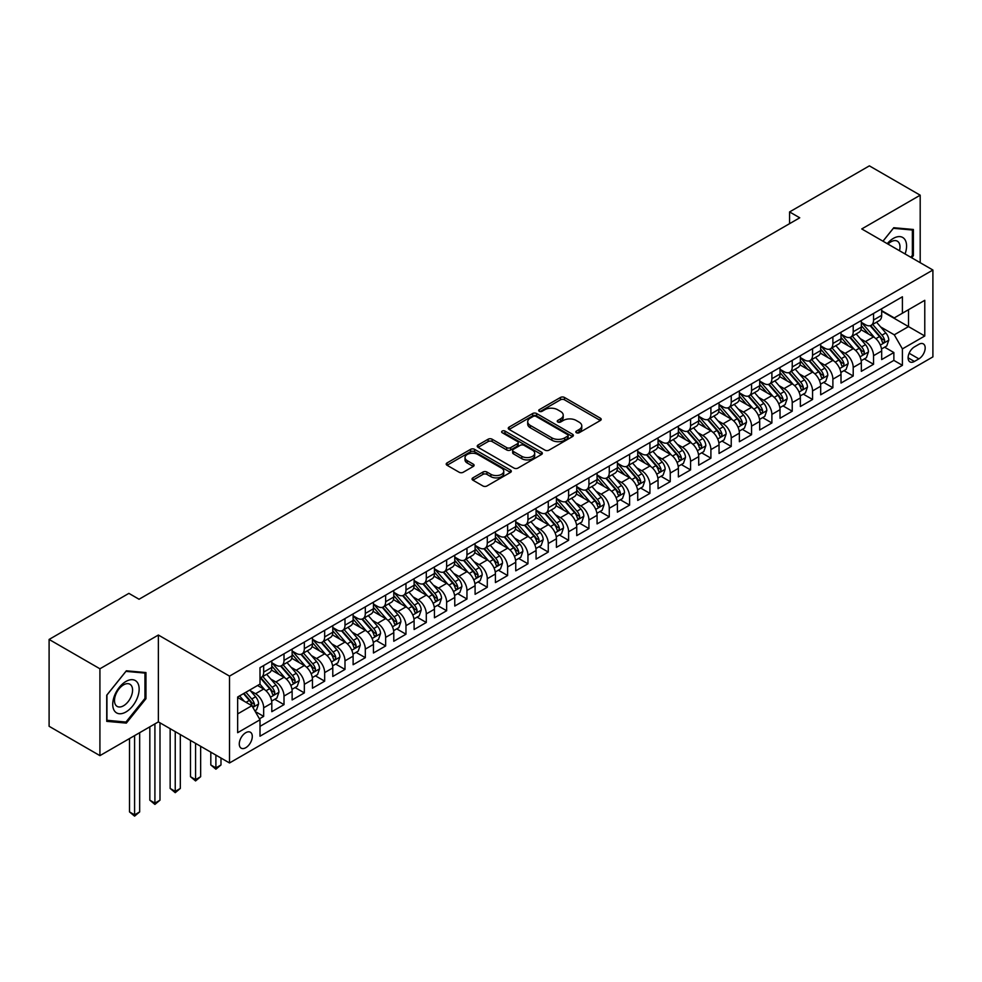 <?xml version="1.0" encoding="UTF-8"?>
<svg xmlns="http://www.w3.org/2000/svg" width="982" height="982" viewBox="0 0 982 982"><rect width="100%" height="100%" fill="white"/><g stroke="black" fill="none" stroke-linecap="round" stroke-linejoin="round"><path stroke-width="1.47" d="M576.385 432.731A1.976 1.142 0 0 0 579.184 432.731L600.383 420.492A2.823 1.633 0 0 0 601.205 419.339A2.823 1.633 0 0 0 600.383 418.185L564.466 397.452A2.823 1.633 0 0 0 560.477 397.452L539.278 409.69A1.976 1.142 0 0 0 538.688 410.501A1.976 1.142 0 0 0 539.278 411.298A1.976 1.142 0 0 0 542.064 411.298L544.814 409.715A9.034 5.217 0 0 1 557.58 409.715L560.575 411.446A9.034 5.217 0 0 1 563.214 415.128A9.034 5.217 0 0 1 560.575 418.823L557.825 420.406A1.976 1.142 0 0 0 557.248 421.204A1.976 1.142 0 0 0 557.825 422.014A1.976 1.142 0 0 0 560.624 422.014L563.373 420.431A9.034 5.217 0 0 1 576.139 420.431L579.135 422.162A9.034 5.217 0 0 1 581.774 425.844A9.034 5.217 0 0 1 579.135 429.527L576.385 431.123A1.976 1.142 0 0 0 575.808 431.92A1.976 1.142 0 0 0 576.385 432.731L576.385 431.123M245.782 747.707A9.194 5.315 120 0 0 251.797 739.606A9.194 5.315 120 0 0 250.385 732.228A9.194 5.315 120 0 0 245.782 732.695A9.194 5.315 120 0 0 239.768 740.796A9.194 5.315 120 0 0 241.179 748.174A9.194 5.315 120 0 0 245.782 747.707M472.87 477.866A2.823 1.633 0 0 0 472.047 479.007A2.823 1.633 0 0 0 472.87 480.161L482.948 485.98A2.823 1.633 0 0 0 486.937 485.98L510.493 472.391A2.823 1.633 0 0 0 511.315 471.237A2.823 1.633 0 0 0 510.493 470.083L474.576 449.351A2.823 1.633 0 0 0 470.587 449.351L447.031 462.939A2.823 1.633 0 0 0 446.209 464.093A2.823 1.633 0 0 0 447.031 465.247L459.208 472.268A2.823 1.633 0 0 0 463.197 472.268L473.275 466.45A2.823 1.633 0 0 0 474.097 465.308A2.823 1.633 0 0 0 473.275 464.155L467.236 460.668A7.549 4.358 0 0 1 465.026 457.587A7.549 4.358 0 0 1 469.691 453.561A7.549 4.358 0 0 1 477.915 454.506L501.557 468.156A7.549 4.358 0 0 1 503.766 471.237A7.549 4.358 0 0 1 499.114 475.263A7.549 4.358 0 0 1 490.89 474.318L486.937 472.047A2.823 1.633 0 0 0 482.948 472.047L472.87 477.866L472.87 480.161M158.372 635.035L99.919 668.779L49.1 639.442L49.1 726.287L99.919 755.637L158.372 721.893L229.518 762.965L229.518 676.119L158.372 635.035L158.372 721.893M920.195 262.685L920.195 195.197L861.754 228.941L932.9 270.025L229.518 676.119M920.195 195.197L869.377 165.86L789.577 211.928L789.577 223.663M49.1 639.442L128.888 593.374L139.051 599.241L799.741 217.795L789.577 211.928M545.01 450.149A2.823 1.633 0 0 0 548.999 450.149L572.543 436.56A2.823 1.633 0 0 0 573.378 435.407A2.823 1.633 0 0 0 572.543 434.253L536.626 413.52A2.823 1.633 0 0 0 532.637 413.52L509.093 427.109A2.823 1.633 0 0 0 508.271 428.262A2.823 1.633 0 0 0 509.093 429.416L545.01 450.149M502.993 433.16A1.976 1.142 0 0 1 505.006 433.43L505.006 431.086L541.524 452.174A2.823 1.633 0 0 1 542.346 453.328A2.823 1.633 0 0 1 541.524 454.47L517.968 468.07A2.823 1.633 0 0 1 513.979 468.07L478.062 447.338L478.062 445.03A2.823 1.633 0 0 0 477.24 446.184A2.823 1.633 0 0 0 478.062 447.338M478.062 445.03L488.14 439.212A2.823 1.633 0 0 1 492.129 439.212L506.7 447.62A2.823 1.633 0 0 0 510.689 447.62L517.379 443.766A2.823 1.633 0 0 0 518.201 442.612A2.823 1.633 0 0 0 517.379 441.458L502.207 432.706A1.976 1.142 0 0 1 501.63 431.896A1.976 1.142 0 0 1 502.845 430.84A1.976 1.142 0 0 1 505.006 431.086M259.457 718.812L263.667 716.381L255.234 711.508M250.435 690.776L255.541 693.722A11.502 6.641 60 0 1 263.667 707.801L271.805 703.112L271.805 711.68L284.007 704.634L274.751 699.294M270.762 679.041L275.868 681.987A11.502 6.641 60 0 1 284.007 696.066L292.133 691.377L292.133 699.945L304.334 692.899L295.079 687.56M291.089 667.306L296.196 670.252A11.502 6.641 60 0 1 304.334 684.331L312.46 679.642L312.46 688.21L324.661 681.164L315.406 675.825M311.429 655.571L316.523 658.517A11.502 6.641 60 0 1 324.661 672.596L332.788 667.907L332.788 676.475L344.989 669.429L335.734 664.09M331.756 643.824L336.851 646.77A11.502 6.641 60 0 1 344.989 660.861L353.115 656.16L353.115 664.728L365.316 657.694L356.061 652.355M352.084 632.089L357.19 635.035A11.502 6.641 60 0 1 365.316 649.127L373.442 644.425L373.442 652.993L385.644 645.96L376.401 640.62M372.411 620.354L377.518 623.3A11.502 6.641 60 0 1 385.644 637.392L393.782 632.69L393.782 641.258L405.971 634.212L396.728 628.873M392.739 608.619L397.845 611.565A11.502 6.641 60 0 1 405.971 625.644L414.109 620.955L414.109 629.523L426.298 622.478L417.055 617.138M413.066 596.884L418.172 599.83A11.502 6.641 60 0 1 426.298 613.91L434.437 609.221L434.437 617.788L446.638 610.743L437.383 605.403M433.393 585.149L438.5 588.095A11.502 6.641 60 0 1 446.638 602.175L454.764 597.486L454.764 606.054L466.966 599.008L457.71 593.668M453.721 573.402L458.827 576.36A11.502 6.641 60 0 1 466.966 590.44L475.092 585.738L475.092 594.306L487.293 587.273L478.038 581.933M474.048 561.667L479.155 564.613A11.502 6.641 60 0 1 487.293 578.705L495.419 574.004L495.419 582.572L507.62 575.538L498.365 570.198M494.388 549.932L499.482 552.878A11.502 6.641 60 0 1 507.62 566.97L515.746 562.269L515.746 570.837L527.948 563.791L518.692 558.451M514.715 538.197L519.822 541.143A11.502 6.641 60 0 1 527.948 555.223L536.074 550.534L536.074 559.102L548.275 552.056L539.032 546.716M535.043 526.462L540.149 529.408A11.502 6.641 60 0 1 548.275 543.488L556.413 538.799L556.413 547.367L568.603 540.321L559.359 534.981M555.37 514.728L560.477 517.674A11.502 6.641 60 0 1 568.603 531.753L576.741 527.064L576.741 535.632L588.93 528.586L579.687 523.246M575.697 502.993L580.804 505.939A11.502 6.641 60 0 1 588.93 520.018L597.068 515.329L597.068 523.897L609.27 516.851L600.014 511.512M596.025 491.245L601.131 494.192A11.502 6.641 60 0 1 609.27 508.283L617.396 503.582L617.396 512.15L629.597 505.116L620.342 499.777M616.352 479.511L621.459 482.457A11.502 6.641 60 0 1 629.597 496.548L637.723 491.847L637.723 500.415L649.924 493.381L640.669 488.042M636.68 467.776L641.786 470.722A11.502 6.641 60 0 1 649.924 484.813L658.05 480.112L658.05 488.68L670.252 481.634L660.996 476.295M657.019 456.041L662.114 458.987A11.502 6.641 60 0 1 670.252 473.066L678.378 468.377L678.378 476.945L690.579 469.899L681.324 464.56M677.347 444.306L682.453 447.252A11.502 6.641 60 0 1 690.579 461.331L698.705 456.642L698.705 465.21L710.907 458.164L701.664 452.825M697.674 432.571L702.781 435.517A11.502 6.641 60 0 1 710.907 449.596L719.045 444.907L719.045 453.475L731.234 446.429L721.991 441.09M718.002 420.824L723.108 423.782A11.502 6.641 60 0 1 731.234 437.862L739.372 433.16L739.372 441.728L751.561 434.695L742.318 429.355M738.329 409.089L743.435 412.035A11.502 6.641 60 0 1 751.561 426.127L759.7 421.425L759.7 429.993L771.889 422.96L762.646 417.62M758.656 397.354L763.763 400.3A11.502 6.641 60 0 1 771.889 414.392L780.027 409.69L780.027 418.258L792.228 411.213L782.973 405.873M778.984 385.619L784.09 388.565A11.502 6.641 60 0 1 792.228 402.645L800.355 397.955L800.355 406.523L812.556 399.478L803.301 394.138M799.311 373.884L804.418 376.83A11.502 6.641 60 0 1 812.556 390.91L820.682 386.221L820.682 394.789L832.883 387.743L823.628 382.403M819.651 362.149L824.745 365.095A11.502 6.641 60 0 1 832.883 379.175L841.009 374.486L841.009 383.054L853.211 376.008L843.955 370.668M839.978 350.414L845.085 353.36A11.502 6.641 60 0 1 853.211 367.44L861.337 362.751L861.337 371.319L873.538 364.273L873.538 355.705A11.502 6.641 -120 0 0 865.412 341.613L860.306 338.667M864.295 358.933L873.538 364.273M271.805 703.112A11.502 6.641 -120 0 0 263.667 689.033L257.579 685.51M292.133 691.377A11.502 6.641 -120 0 0 284.007 677.285L271.425 670.031M312.46 679.642A11.502 6.641 -120 0 0 304.334 665.551L291.752 658.296M332.788 667.907A11.502 6.641 -120 0 0 324.661 653.816L312.092 646.561M353.115 656.16A11.502 6.641 -120 0 0 344.989 642.081L332.419 634.826M373.442 644.425A11.502 6.641 -120 0 0 365.316 630.346L352.747 623.091M393.782 632.69A11.502 6.641 -120 0 0 385.644 618.611L373.074 611.344M414.109 620.955A11.502 6.641 -120 0 0 405.971 606.876L393.401 599.609M434.437 609.221A11.502 6.641 -120 0 0 426.298 595.129L413.729 587.874M454.764 597.486A11.502 6.641 -120 0 0 446.638 583.394L434.056 576.139M475.092 585.738A11.502 6.641 -120 0 0 466.966 571.659L454.384 564.404M495.419 574.004A11.502 6.641 -120 0 0 487.293 559.924L474.723 552.67M515.746 562.269A11.502 6.641 -120 0 0 507.62 548.189L495.051 540.922M536.074 550.534A11.502 6.641 -120 0 0 527.948 536.454L515.378 529.188M556.413 538.799A11.502 6.641 -120 0 0 548.275 524.707L535.706 517.453M576.741 527.064A11.502 6.641 -120 0 0 568.603 512.972L556.033 505.718M597.068 515.329A11.502 6.641 -120 0 0 588.93 501.237L576.36 493.983M617.396 503.582A11.502 6.641 -120 0 0 609.27 489.502L596.688 482.248M637.723 491.847A11.502 6.641 -120 0 0 629.597 477.768L617.015 470.513M658.05 480.112A11.502 6.641 -120 0 0 649.924 466.033L637.355 458.766M678.378 468.377A11.502 6.641 -120 0 0 670.252 454.298L657.682 447.031M698.705 456.642A11.502 6.641 -120 0 0 690.579 442.551L678.01 435.296M719.045 444.907A11.502 6.641 -120 0 0 710.907 430.816L698.337 423.561M739.372 433.16A11.502 6.641 -120 0 0 731.234 419.081L718.664 411.826M759.7 421.425A11.502 6.641 -120 0 0 751.561 407.346L738.992 400.091M780.027 409.69A11.502 6.641 -120 0 0 771.889 395.611L759.319 388.344M800.355 397.955A11.502 6.641 -120 0 0 792.228 383.876L779.647 376.609M820.682 386.221A11.502 6.641 -120 0 0 812.556 372.129L799.986 364.874M841.009 374.486A11.502 6.641 -120 0 0 832.883 360.394L820.314 353.139M861.337 362.751A11.502 6.641 -120 0 0 853.211 348.659L840.641 341.405M918.87 344.314L914.402 346.904A8.912 5.143 120 0 0 908.583 354.76A8.912 5.143 120 0 0 909.946 361.892A8.912 5.143 120 0 0 914.402 361.45L918.87 358.872A8.912 5.143 120 0 0 924.7 351.016A8.912 5.143 120 0 0 923.326 343.872A8.912 5.143 120 0 0 918.87 344.314M229.518 762.965L932.9 356.883L932.9 270.025M237.656 713.914L251.883 705.69L260.009 719.781L260.009 736.205L902.409 365.329L902.409 348.892L894.271 334.813L880.633 326.932M260.009 719.781L237.656 732.695L237.656 697.011L260.009 684.098L260.009 667.662L902.409 296.785L902.409 313.221L924.774 300.308L924.774 335.991L902.409 348.892M271.805 662.74L275.868 665.084A11.502 6.641 60 0 0 281.613 665.649L289.751 660.96A11.502 6.641 -120 0 0 292.133 655.694L292.133 649.127M292.133 651.005L296.196 653.349A11.502 6.641 60 0 0 301.953 653.914L310.079 649.225A11.502 6.641 -120 0 0 312.46 643.959L312.46 637.392M312.46 639.27L316.523 641.614A11.502 6.641 60 0 0 322.28 642.179L330.406 637.49A11.502 6.641 -120 0 0 332.788 632.224L332.788 625.644M332.788 627.523L336.851 629.879A11.502 6.641 60 0 0 342.608 630.444L350.734 625.755A11.502 6.641 -120 0 0 353.115 620.489L353.115 613.91M353.115 615.788L357.19 618.132A11.502 6.641 60 0 0 362.935 618.709L371.061 614.008A11.502 6.641 -120 0 0 373.442 608.754L373.442 602.175M373.442 604.053L377.518 606.397A11.502 6.641 60 0 0 383.262 606.974L391.401 602.273A11.502 6.641 -120 0 0 393.782 597.007L393.782 590.44M393.782 592.318L397.845 594.662A11.502 6.641 60 0 0 403.59 595.239L411.728 590.538A11.502 6.641 -120 0 0 414.109 585.272L414.109 578.705M414.109 580.583L418.172 582.927A11.502 6.641 60 0 0 423.917 583.492L432.055 578.803A11.502 6.641 -120 0 0 434.437 573.537L434.437 566.97M434.437 568.848L438.5 571.193A11.502 6.641 60 0 0 444.245 571.757L452.383 567.068A11.502 6.641 -120 0 0 454.764 561.802L454.764 555.223M454.764 557.101L458.827 559.458A11.502 6.641 60 0 0 464.584 560.022L472.71 555.333A11.502 6.641 -120 0 0 475.092 550.067L475.092 543.488M475.092 545.366L479.155 547.723A11.502 6.641 60 0 0 484.912 548.287L493.038 543.586A11.502 6.641 -120 0 0 495.419 538.332L495.419 531.753M495.419 533.631L499.482 535.976A11.502 6.641 60 0 0 505.239 536.553L513.365 531.851A11.502 6.641 -120 0 0 515.746 526.585L515.746 520.018M515.746 521.896L519.822 524.241A11.502 6.641 60 0 0 525.566 524.818L533.692 520.116A11.502 6.641 -120 0 0 536.074 514.85L536.074 508.283M536.074 510.161L540.149 512.506A11.502 6.641 60 0 0 545.894 513.07L554.032 508.381A11.502 6.641 -120 0 0 556.413 503.115L556.413 496.548M556.413 498.426L560.477 500.771A11.502 6.641 60 0 0 566.221 501.336L574.36 496.647A11.502 6.641 -120 0 0 576.741 491.381L576.741 484.813M576.741 486.691L580.804 489.036A11.502 6.641 60 0 0 586.549 489.601L594.687 484.912A11.502 6.641 -120 0 0 597.068 479.646L597.068 473.066M597.068 474.944L601.131 477.301A11.502 6.641 60 0 0 606.876 477.866L615.014 473.177A11.502 6.641 -120 0 0 617.396 467.911L617.396 461.331M617.396 463.209L621.459 465.554A11.502 6.641 60 0 0 627.216 466.131L635.342 461.43A11.502 6.641 -120 0 0 637.723 456.176L637.723 449.596M637.723 451.475L641.786 453.819A11.502 6.641 60 0 0 647.543 454.396L655.669 449.695A11.502 6.641 -120 0 0 658.05 444.429L658.05 437.862M658.05 439.74L662.114 442.084A11.502 6.641 60 0 0 667.87 442.661L675.997 437.96A11.502 6.641 -120 0 0 678.378 432.694L678.378 426.127M678.378 428.005L682.453 430.349A11.502 6.641 60 0 0 688.198 430.914L696.324 426.225A11.502 6.641 -120 0 0 698.705 420.959L698.705 414.392M698.705 416.27L702.781 418.614A11.502 6.641 60 0 0 708.525 419.179L716.664 414.49A11.502 6.641 -120 0 0 719.045 409.224L719.045 402.645M719.045 404.523L723.108 406.879A11.502 6.641 60 0 0 728.853 407.444L736.991 402.755A11.502 6.641 -120 0 0 739.372 397.489L739.372 390.91M739.372 392.788L743.435 395.145A11.502 6.641 60 0 0 749.18 395.709L757.318 391.008A11.502 6.641 -120 0 0 759.7 385.754L759.7 379.175M759.7 381.053L763.763 383.397A11.502 6.641 60 0 0 769.507 383.974L777.646 379.273A11.502 6.641 -120 0 0 780.027 374.007L780.027 367.44M780.027 369.318L784.09 371.662A11.502 6.641 60 0 0 789.847 372.239L797.973 367.538A11.502 6.641 -120 0 0 800.355 362.272L800.355 355.705M800.355 357.583L804.418 359.928A11.502 6.641 60 0 0 810.175 360.492L818.301 355.803A11.502 6.641 -120 0 0 820.682 350.537L820.682 343.97M820.682 345.848L824.745 348.193A11.502 6.641 60 0 0 830.502 348.757L838.628 344.068A11.502 6.641 -120 0 0 841.009 338.802L841.009 332.223M841.009 334.113L845.085 336.458A11.502 6.641 60 0 0 850.829 337.022L858.955 332.333A11.502 6.641 -120 0 0 861.337 327.067L861.337 320.488M260.009 726.349L893.866 360.394L893.866 352.538L881.676 359.572L881.676 351.004A11.502 6.641 -120 0 0 873.538 336.924L860.968 329.67M861.337 322.366L865.412 324.723A11.502 6.641 -120 0 0 871.157 325.288A11.502 6.641 -120 0 0 873.538 320.022L873.538 313.454M871.157 325.288L879.295 320.598A11.502 6.641 -120 0 0 881.676 315.332L881.676 308.753M263.667 665.551L263.667 672.13A11.502 6.641 60 0 1 261.286 677.396A11.502 6.641 60 0 1 260.009 677.85M261.286 677.396L269.424 672.695A11.502 6.641 -120 0 0 271.805 667.429L271.805 660.861M284.007 653.816L284.007 660.395A11.502 6.641 60 0 1 281.613 665.649M304.334 642.081L304.334 648.648A11.502 6.641 60 0 1 301.953 653.914M324.661 630.346L324.661 636.913A11.502 6.641 60 0 1 322.28 642.179M344.989 618.611L344.989 625.178A11.502 6.641 60 0 1 342.608 630.444M365.316 606.876L365.316 613.443A11.502 6.641 60 0 1 362.935 618.709M385.644 595.129L385.644 601.708A11.502 6.641 60 0 1 383.262 606.974M405.971 583.394L405.971 589.973A11.502 6.641 60 0 1 403.59 595.239M426.298 571.659L426.298 578.238A11.502 6.641 60 0 1 423.917 583.492M446.638 559.924L446.638 566.491A11.502 6.641 60 0 1 444.245 571.757M466.966 548.189L466.966 554.756A11.502 6.641 60 0 1 464.584 560.022M487.293 536.454L487.293 543.021A11.502 6.641 60 0 1 484.912 548.287M507.62 524.707L507.62 531.287A11.502 6.641 60 0 1 505.239 536.553M527.948 512.972L527.948 519.552A11.502 6.641 60 0 1 525.566 524.818M548.275 501.237L548.275 507.817A11.502 6.641 60 0 1 545.894 513.07M568.603 489.502L568.603 496.07A11.502 6.641 60 0 1 566.221 501.336M588.93 477.768L588.93 484.335A11.502 6.641 60 0 1 586.549 489.601M609.27 466.033L609.27 472.6A11.502 6.641 60 0 1 606.876 477.866M629.597 454.285L629.597 460.865A11.502 6.641 60 0 1 627.216 466.131M649.924 442.551L649.924 449.13A11.502 6.641 60 0 1 647.543 454.396M670.252 430.816L670.252 437.395A11.502 6.641 60 0 1 667.87 442.661M690.579 419.081L690.579 425.66A11.502 6.641 60 0 1 688.198 430.914M710.907 407.346L710.907 413.913A11.502 6.641 60 0 1 708.525 419.179M731.234 395.611L731.234 402.178A11.502 6.641 60 0 1 728.853 407.444M751.561 383.876L751.561 390.443A11.502 6.641 60 0 1 749.18 395.709M771.889 372.129L771.889 378.708A11.502 6.641 60 0 1 769.507 383.974M792.228 360.394L792.228 366.973A11.502 6.641 60 0 1 789.847 372.239M812.556 348.659L812.556 355.238A11.502 6.641 60 0 1 810.175 360.492M832.883 336.924L832.883 343.491A11.502 6.641 60 0 1 830.502 348.757M853.211 325.189L853.211 331.756A11.502 6.641 60 0 1 850.829 337.022M853.211 367.44L853.211 376.008M832.883 379.175L832.883 387.743M812.556 390.91L812.556 399.478M792.228 402.645L792.228 411.213M771.889 414.392L771.889 422.96M751.561 426.127L751.561 434.695M731.234 437.862L731.234 446.429M710.907 449.596L710.907 458.164M690.579 461.331L690.579 469.899M670.252 473.066L670.252 481.634M649.924 484.813L649.924 493.381M629.597 496.548L629.597 505.116M609.27 508.283L609.27 516.851M588.93 520.018L588.93 528.586M568.603 531.753L568.603 540.321M548.275 543.488L548.275 552.056M527.948 555.223L527.948 563.791M507.62 566.97L507.62 575.538M487.293 578.705L487.293 587.273M466.966 590.44L466.966 599.008M446.638 602.175L446.638 610.743M426.298 613.91L426.298 622.478M405.971 625.644L405.971 634.212M385.644 637.392L385.644 645.96M365.316 649.127L365.316 657.694M344.989 660.861L344.989 669.429M324.661 672.596L324.661 681.164M304.334 684.331L304.334 692.899M284.007 696.066L284.007 704.634M263.667 707.801L263.667 716.381M251.883 705.69L237.656 697.478M894.271 334.813L908.51 326.601L908.51 309.698L924.774 300.308M881.676 311.098L924.774 335.991M881.676 310.631L894.271 317.91L902.409 313.221M99.919 668.779L99.919 755.637M884.622 347.198L893.866 352.538M893.866 360.394L902.409 365.329M911.677 257.763L913.383 255.639L913.383 229.481L893.767 227.726L882.953 241.191M106.731 721.353L126.347 723.108L145.962 698.705L145.962 672.547L126.347 670.792L106.731 695.195L106.731 721.353M912.364 255.05L913.383 255.639M144.955 698.116L145.962 698.705M124.272 721.905L126.347 723.108M577.183 433.013L579.135 431.884A9.034 5.217 0 0 0 581.774 428.189L581.774 425.844M563.214 415.128L563.214 417.485A9.034 5.217 0 0 1 560.575 421.168L558.623 422.297M600.346 420.517L564.466 399.797A2.823 1.633 0 0 0 560.477 399.797L540.063 411.581M572.506 436.585L536.626 415.865A2.823 1.633 0 0 0 532.637 415.865L509.13 429.441L509.093 427.109M567.559 436.217A1.976 1.142 0 0 0 568.136 435.407A1.976 1.142 0 0 0 567.559 434.596L536.025 416.405A1.976 1.142 0 0 0 533.238 416.405L530.341 418.074A9.034 5.217 0 0 0 527.702 421.757A9.034 5.217 0 0 0 530.341 425.439L551.896 437.886A9.034 5.217 0 0 0 564.662 437.886L567.559 436.217L567.559 438.561A1.976 1.142 0 0 0 568.136 437.751L568.136 435.407M527.702 421.757L527.702 424.101A9.034 5.217 0 0 0 530.341 427.796L530.341 425.439M567.559 438.561L564.662 440.231A9.034 5.217 0 0 1 551.896 440.231L530.341 427.796M478.099 447.35L488.14 441.556L488.14 439.212M518.201 442.612L518.201 444.956A2.823 1.633 0 0 1 517.379 446.11L510.689 449.965A2.823 1.633 0 0 1 506.7 449.965L492.129 441.556A2.823 1.633 0 0 0 488.14 441.556M505.006 433.43L541.475 454.494M521.81 456.348A7.549 4.358 0 0 0 530.034 457.293A7.549 4.358 0 0 0 534.699 453.267A7.549 4.358 0 0 0 532.49 450.186L524.155 445.374A2.823 1.633 0 0 0 520.165 445.374L513.488 449.228A2.823 1.633 0 0 0 512.653 450.382A2.823 1.633 0 0 0 513.488 451.536L521.81 456.348L521.81 458.692A7.549 4.358 0 0 0 530.034 459.637A7.549 4.358 0 0 0 534.699 455.611L534.699 453.267M512.653 450.382L512.653 452.727A2.823 1.633 0 0 0 513.488 453.88L513.488 451.536M521.81 458.692L513.488 453.88M503.766 471.237L503.766 473.582A7.549 4.358 0 0 1 499.114 477.608A7.549 4.358 0 0 1 490.89 476.663L486.937 474.392A2.823 1.633 0 0 0 482.948 474.392L472.919 480.186M465.026 457.587L465.026 459.932A7.549 4.358 0 0 0 467.236 463.013L467.236 460.668M473.275 464.155L473.275 466.45L467.236 463.013M510.456 472.416L474.576 451.695A2.823 1.633 0 0 0 470.587 451.695L447.068 465.272M881.505 348.991L886.758 345.959L888.784 340.091A7.623 4.394 -120 0 0 885.813 332.935L876.533 322.182M874.667 337.673L863.657 324.919A21.997 12.692 -120 0 0 861.337 322.501M868.628 334.089L862.466 326.957A18.253 10.544 -120 0 0 861.337 325.729M870.126 325.705L879.516 336.58A7.623 4.394 60 0 1 882.229 341.822C883.383 343.356 884.193 342.89 884.672 340.423A7.623 4.394 -120 0 0 881.959 335.169L872.667 324.416M870.678 325.521L880.768 337.207A3.879 2.246 60 0 1 881.75 338.729L884.672 340.423M882.229 341.822L882.781 342.73M905.073 253.957A18.683 10.79 120 0 0 893.362 238.393A18.683 10.79 120 0 0 887.237 243.659M899.5 250.741A12.791 7.39 120 0 0 897.352 241.179A12.791 7.39 120 0 0 890.956 241.817A12.791 7.39 120 0 0 887.998 244.101M882.99 241.204L893.362 228.303L912.364 230.009L912.364 255.345L910.817 257.272M911.112 229.285L912.364 230.009M137.382 697.736A18.683 10.79 120 0 0 132.545 679.691A18.683 10.79 120 0 0 114.501 695.698A18.683 10.79 120 0 0 119.338 713.742A18.683 10.79 120 0 0 137.382 697.736M131.367 696.029A12.791 7.39 120 0 0 129.931 684.245A12.791 7.39 120 0 0 115.704 694.63A12.791 7.39 120 0 0 117.14 706.402A12.791 7.39 120 0 0 131.367 696.029M106.94 720.358L106.94 695.023L125.941 671.369L144.955 673.075L144.955 698.411L125.941 722.065L106.731 720.248M143.691 672.339L144.955 673.075M861.177 360.725L866.419 357.693L868.456 351.826A7.623 4.394 -120 0 0 865.486 344.682L856.206 333.917M854.34 349.408L843.329 336.654A21.997 12.692 -120 0 0 841.009 334.236M848.301 345.824L842.139 338.692A18.253 10.544 -120 0 0 841.009 337.464M849.798 337.44L859.189 348.315A7.623 4.394 60 0 1 861.901 353.557C863.043 355.091 863.865 354.625 864.344 352.157A7.623 4.394 -120 0 0 861.631 346.904L852.339 336.151M850.351 337.256L860.441 348.941A3.879 2.246 60 0 1 861.423 350.464L864.344 352.157M861.901 353.557L862.454 354.465M840.837 372.473L846.091 369.441L848.129 363.561A7.623 4.394 -120 0 0 845.158 356.417L835.878 345.664M834.013 361.143L823.002 348.389A21.997 12.692 -120 0 0 820.682 345.971M827.973 357.558L821.811 350.427A18.253 10.544 -120 0 0 820.682 349.199M829.459 349.175L838.861 360.05A7.623 4.394 60 0 1 841.574 365.304C842.716 366.826 843.538 366.36 844.017 363.892A7.623 4.394 -120 0 0 841.304 358.639L832.012 347.886M830.011 348.991L840.113 360.689A3.879 2.246 60 0 1 841.095 362.198L844.017 363.892M841.574 365.304L842.126 366.2M820.51 384.208L825.764 381.176L827.801 375.308A7.623 4.394 -120 0 0 824.831 368.152L815.539 357.399M813.685 372.878L802.662 360.124A21.997 12.692 -120 0 0 800.355 357.706M807.646 369.293L801.484 362.162A18.253 10.544 -120 0 0 800.355 360.934M809.131 360.91L818.534 371.785A7.623 4.394 60 0 1 821.247 377.039C822.388 378.573 823.198 378.095 823.689 375.627A7.623 4.394 -120 0 0 820.964 370.386L811.684 359.621M809.684 360.738L819.786 372.423A3.879 2.246 60 0 1 820.756 373.933L823.689 375.627M821.247 377.039L821.799 377.935M800.183 395.942L805.436 392.91L807.474 387.043A7.623 4.394 -120 0 0 804.504 379.887L795.211 369.134M793.358 384.613L782.335 371.859A21.997 12.692 -120 0 0 780.027 369.441M787.318 381.041L781.156 373.897A18.253 10.544 -120 0 0 780.027 372.681M788.804 372.644L798.206 383.52A7.623 4.394 60 0 1 800.919 388.774C802.061 390.308 802.871 389.842 803.362 387.362A7.623 4.394 -120 0 0 800.637 382.121L791.357 371.368M789.356 372.473L799.458 384.158A3.879 2.246 60 0 1 800.428 385.68L803.362 387.362M800.919 388.774L801.472 389.682M779.855 407.677L785.109 404.645L787.147 398.778A7.623 4.394 -120 0 0 784.176 391.622L774.884 380.869M773.03 396.347L762.007 383.594A21.997 12.692 -120 0 0 759.7 381.176M766.979 392.775L760.817 385.644A18.253 10.544 -120 0 0 759.7 384.416M768.476 384.379L777.867 395.267A7.623 4.394 60 0 1 780.592 400.509C781.733 402.043 782.544 401.577 783.022 399.097A7.623 4.394 -120 0 0 780.309 393.856L771.017 383.103M769.029 384.208L779.119 395.893A3.879 2.246 60 0 1 780.101 397.415L783.022 399.097M780.592 400.509L781.144 401.417M759.528 419.412L764.782 416.38L766.807 410.513A7.623 4.394 -120 0 0 763.849 403.357L754.557 392.604M752.691 408.082L741.68 395.341A21.997 12.692 -120 0 0 739.372 392.923M746.651 404.51L740.489 397.379A18.253 10.544 -120 0 0 739.372 396.151M748.149 396.127L757.539 407.002A7.623 4.394 60 0 1 760.264 412.244C761.406 413.778 762.216 413.312 762.695 410.844A7.623 4.394 -120 0 0 759.982 405.591L750.69 394.838M748.701 395.942L758.791 407.628A3.879 2.246 60 0 1 759.773 409.15L762.695 410.844M760.264 412.244L760.817 413.152M739.201 431.147L744.454 428.115L746.48 422.248A7.623 4.394 -120 0 0 743.521 415.091L734.229 404.339M732.363 419.83L721.353 407.076A21.997 12.692 -120 0 0 719.045 404.658M726.324 416.245L720.162 409.113A18.253 10.544 -120 0 0 719.045 407.886M727.822 407.861L737.212 418.737A7.623 4.394 60 0 1 739.925 423.978C741.079 425.513 741.889 425.046 742.367 422.579A7.623 4.394 -120 0 0 739.655 417.325L730.363 406.573M728.374 407.677L738.464 419.363A3.879 2.246 60 0 1 739.446 420.885L742.367 422.579M739.925 423.978L740.489 424.887M718.873 442.894L724.127 439.85L726.152 433.983A7.623 4.394 -120 0 0 723.182 426.839L713.902 416.086M712.036 431.564L701.025 418.811A21.997 12.692 -120 0 0 698.705 416.393M705.997 427.98L699.835 420.848A18.253 10.544 -120 0 0 698.705 419.621M707.494 419.596L716.885 430.472A7.623 4.394 60 0 1 719.597 435.726C720.751 437.248 721.561 436.781 722.04 434.314A7.623 4.394 -120 0 0 719.327 429.06L710.035 418.307M708.047 419.412L718.137 431.11A3.879 2.246 60 0 1 719.119 432.62L722.04 434.314M719.597 435.726L720.15 436.622M698.546 454.629L703.787 451.597L705.825 445.73A7.623 4.394 -120 0 0 702.854 438.573L693.574 427.821M691.709 443.299L680.698 430.546A21.997 12.692 -120 0 0 678.378 428.127M685.669 439.715L679.507 432.583A18.253 10.544 -120 0 0 678.378 431.356M687.167 431.331L696.557 442.207A7.623 4.394 60 0 1 699.27 447.461C700.412 448.995 701.234 448.516 701.713 446.049A7.623 4.394 -120 0 0 699 440.795L689.708 430.042M687.719 431.159L697.809 442.845A3.879 2.246 60 0 1 698.791 444.355L701.713 446.049M699.27 447.461L699.822 448.357M678.206 466.364L683.46 463.332L685.497 457.465A7.623 4.394 -120 0 0 682.527 450.308L673.247 439.555M671.381 455.034L660.37 442.281A21.997 12.692 -120 0 0 658.05 439.862M665.342 451.462L659.18 444.318A18.253 10.544 -120 0 0 658.05 443.103M666.827 443.066L676.23 453.942A7.623 4.394 60 0 1 678.943 459.195C680.084 460.73 680.907 460.251 681.385 457.784A7.623 4.394 -120 0 0 678.672 452.542L669.38 441.79M667.379 442.894L677.482 454.58A3.879 2.246 60 0 1 678.464 456.102L681.385 457.784M678.943 459.195L679.495 460.092M657.879 478.099L663.132 475.067L665.17 469.2A7.623 4.394 -120 0 0 662.199 462.043L652.907 451.29M651.054 466.769L640.031 454.015A21.997 12.692 -120 0 0 637.723 451.597M645.014 463.197L638.852 456.065A18.253 10.544 -120 0 0 637.723 454.838M646.5 454.801L655.902 465.677A7.623 4.394 60 0 1 658.615 470.93C659.757 472.465 660.567 471.998 661.058 469.519A7.623 4.394 -120 0 0 658.333 464.277L649.053 453.524M647.052 454.629L657.154 466.315A3.879 2.246 60 0 1 658.124 467.837L661.058 469.519M658.615 470.93L659.168 471.839M637.551 489.834L642.805 486.802L644.843 480.935A7.623 4.394 -120 0 0 641.872 473.778L632.58 463.025M630.726 478.504L619.703 465.75A21.997 12.692 -120 0 0 617.396 463.332M624.687 474.932L618.525 467.8A18.253 10.544 -120 0 0 617.396 466.573M626.172 466.548L635.575 477.424A7.623 4.394 60 0 1 638.288 482.665C639.429 484.2 640.239 483.733 640.73 481.254A7.623 4.394 -120 0 0 638.005 476.012L628.726 465.259M626.725 466.364L636.827 478.05A3.879 2.246 60 0 1 637.797 479.572L640.73 481.254M638.288 482.665L638.84 483.574M617.224 501.569L622.478 498.537L624.515 492.669A7.623 4.394 -120 0 0 621.545 485.513L612.252 474.76M610.399 490.251L599.376 477.498A21.997 12.692 -120 0 0 597.068 475.079M604.347 486.667L598.185 479.535A18.253 10.544 -120 0 0 597.068 478.308M605.845 478.283L615.235 489.159A7.623 4.394 60 0 1 617.96 494.4C619.102 495.935 619.912 495.468 620.391 493.001A7.623 4.394 -120 0 0 617.678 487.747L608.386 476.994M606.397 478.099L616.487 489.785A3.879 2.246 60 0 1 617.469 491.307L620.391 493.001M617.96 494.4L618.513 495.309M596.896 513.304L602.15 510.272L604.176 504.404A7.623 4.394 -120 0 0 601.217 497.26L591.925 486.495M590.059 501.986L579.049 489.232A21.997 12.692 -120 0 0 576.741 486.814M584.02 498.402L577.858 491.27A18.253 10.544 -120 0 0 576.741 490.043M585.518 490.018L594.908 500.894A7.623 4.394 60 0 1 597.633 506.135C598.774 507.669 599.585 507.203 600.063 504.736A7.623 4.394 -120 0 0 597.351 499.482L588.058 488.729M586.07 489.834L596.16 501.52A3.879 2.246 60 0 1 597.142 503.042L600.063 504.736M597.633 506.135L598.185 507.043M576.569 525.051L581.823 522.019L583.848 516.139A7.623 4.394 -120 0 0 580.89 508.995L571.598 498.242M569.732 513.721L558.721 500.967A21.997 12.692 -120 0 0 556.413 498.549M563.693 510.137L557.53 503.005A18.253 10.544 -120 0 0 556.413 501.777M565.19 501.753L574.58 512.629A7.623 4.394 60 0 1 577.293 517.882C578.447 519.404 579.257 518.938 579.736 516.471A7.623 4.394 -120 0 0 577.023 511.217L567.731 500.464M565.742 501.581L575.833 513.267A3.879 2.246 60 0 1 576.815 514.777L579.736 516.471M577.293 517.882L577.858 518.778M556.242 536.786L561.495 533.754L563.521 527.886A7.623 4.394 -120 0 0 560.55 520.73L551.27 509.977M549.404 525.456L538.394 512.702A21.997 12.692 -120 0 0 536.074 510.284M543.365 521.872L537.203 514.74A18.253 10.544 -120 0 0 536.074 513.512M544.863 513.488L554.253 524.363A7.623 4.394 60 0 1 556.966 529.617C558.12 531.152 558.93 530.673 559.409 528.206A7.623 4.394 -120 0 0 556.696 522.964L547.404 512.199M545.415 513.316L555.505 525.002A3.879 2.246 60 0 1 556.487 526.512L559.409 528.206M556.966 529.617L557.518 530.513M535.914 548.521L541.156 545.489L543.193 539.621A7.623 4.394 -120 0 0 540.223 532.465L530.943 521.712M529.077 537.191L518.066 524.437A21.997 12.692 -120 0 0 515.746 522.019M523.038 533.619L516.876 526.475A18.253 10.544 -120 0 0 515.746 525.26M524.535 525.223L533.926 536.098A7.623 4.394 60 0 1 536.638 541.352C537.78 542.886 538.602 542.42 539.081 539.94A7.623 4.394 -120 0 0 536.368 534.699L527.076 523.946M525.088 525.051L535.178 536.737A3.879 2.246 60 0 1 536.16 538.259L539.081 539.94M536.638 541.352L537.191 542.26M515.575 560.256L520.828 557.224L522.866 551.356A7.623 4.394 -120 0 0 519.895 544.2L510.615 533.447M508.75 548.926L497.739 536.172A21.997 12.692 -120 0 0 495.419 533.754M502.71 545.354L496.548 538.222A18.253 10.544 -120 0 0 495.419 536.994M504.196 536.958L513.598 547.846A7.623 4.394 60 0 1 516.311 553.087C517.453 554.621 518.275 554.155 518.754 551.675A7.623 4.394 -120 0 0 516.041 546.434L506.749 535.681M504.748 536.786L514.85 548.472A3.879 2.246 60 0 1 515.832 549.994L518.754 551.675M516.311 553.087L516.863 553.995M495.247 571.99L500.501 568.959L502.538 563.091A7.623 4.394 -120 0 0 499.568 555.935L490.276 545.182M488.422 560.661L477.399 547.919A21.997 12.692 -120 0 0 475.092 545.501M482.383 557.089L476.221 549.957A18.253 10.544 -120 0 0 475.092 548.729M483.868 548.705L493.271 559.58A7.623 4.394 60 0 1 495.984 564.822C497.125 566.356 497.935 565.89 498.426 563.423A7.623 4.394 -120 0 0 495.701 558.169L486.421 547.416M484.421 548.521L494.523 560.206A3.879 2.246 60 0 1 495.493 561.729L498.426 563.423M495.984 564.822L496.536 565.73M474.92 583.725L480.173 580.693L482.211 574.826A7.623 4.394 -120 0 0 479.241 567.67L469.948 556.917M468.095 572.408L457.072 559.654A21.997 12.692 -120 0 0 454.764 557.236M462.056 568.823L455.893 561.692A18.253 10.544 -120 0 0 454.764 560.464M463.541 560.44L472.943 571.315A7.623 4.394 60 0 1 475.656 576.557C476.798 578.091 477.608 577.625 478.099 575.157A7.623 4.394 -120 0 0 475.374 569.904L466.094 559.151M464.093 560.256L474.196 571.941A3.879 2.246 60 0 1 475.165 573.463L478.099 575.157M475.656 576.557L476.209 577.465M454.592 595.473L459.846 592.441L461.884 586.561A7.623 4.394 -120 0 0 458.913 579.417L449.621 568.664M447.767 584.143L436.745 571.389A21.997 12.692 -120 0 0 434.437 568.971M441.716 580.558L435.554 573.427A18.253 10.544 -120 0 0 434.437 572.199M443.213 572.175L452.604 583.05A7.623 4.394 60 0 1 455.329 588.304C456.47 589.826 457.281 589.36 457.759 586.892A7.623 4.394 -120 0 0 455.047 581.639L445.754 570.886M443.766 571.99L453.856 583.689A3.879 2.246 60 0 1 454.838 585.198L457.759 586.892M455.329 588.304L455.881 589.2M434.265 607.207L439.519 604.176L441.544 598.308A7.623 4.394 -120 0 0 438.586 591.152L429.294 580.399M427.428 595.878L416.417 583.124A21.997 12.692 -120 0 0 414.109 580.706M421.388 592.293L415.226 585.162A18.253 10.544 -120 0 0 414.109 583.934M422.886 583.909L432.276 594.785A7.623 4.394 60 0 1 435.001 600.039C436.143 601.573 436.953 601.094 437.432 598.627A7.623 4.394 -120 0 0 434.719 593.374L425.427 582.621M423.438 583.738L433.528 595.423A3.879 2.246 60 0 1 434.51 596.933L437.432 598.627M435.001 600.039L435.554 600.935M413.938 618.942L419.191 615.91L421.217 610.043A7.623 4.394 -120 0 0 418.258 602.887L408.966 592.134M407.1 607.613L396.09 594.859A21.997 12.692 -120 0 0 393.782 592.441M401.061 604.04L394.899 596.896A18.253 10.544 -120 0 0 393.782 595.681M402.559 595.644L411.949 606.52A7.623 4.394 60 0 1 414.662 611.774C415.816 613.308 416.626 612.829 417.105 610.362A7.623 4.394 -120 0 0 414.392 605.121L405.1 594.368M403.111 595.473L413.201 607.158A3.879 2.246 60 0 1 414.183 608.68L417.105 610.362M414.662 611.774L415.226 612.67M393.61 630.677L398.864 627.645L400.889 621.778A7.623 4.394 -120 0 0 397.919 614.622L388.639 603.869M386.773 619.347L375.762 606.594A21.997 12.692 -120 0 0 373.442 604.176M380.734 615.775L374.572 608.644A18.253 10.544 -120 0 0 373.442 607.416M382.231 607.379L391.622 618.255A7.623 4.394 60 0 1 394.334 623.509C395.488 625.043 396.298 624.577 396.777 622.097A7.623 4.394 -120 0 0 394.064 616.856L384.772 606.103M382.784 607.207L392.874 618.893A3.879 2.246 60 0 1 393.856 620.415L396.777 622.097M394.334 623.509L394.899 624.417M373.283 642.412L378.524 639.38L380.562 633.513A7.623 4.394 -120 0 0 377.591 626.356L368.311 615.604M366.446 631.082L355.435 618.329A21.997 12.692 -120 0 0 353.115 615.91M360.406 627.51L354.244 620.379A18.253 10.544 -120 0 0 353.115 619.151M361.904 619.126L371.294 630.002A7.623 4.394 60 0 1 374.007 635.244C375.161 636.778 375.971 636.311 376.45 633.832A7.623 4.394 -120 0 0 373.737 628.59L364.445 617.838M362.456 618.942L372.546 630.628A3.879 2.246 60 0 1 373.528 632.15L376.45 633.832M374.007 635.244L374.559 636.152M352.943 654.147L358.197 651.115L360.234 645.248A7.623 4.394 -120 0 0 357.264 638.091L347.984 627.338M346.118 642.829L335.108 630.076A21.997 12.692 -120 0 0 332.788 627.658M340.079 639.245L333.917 632.113A18.253 10.544 -120 0 0 332.788 630.886M341.564 630.861L350.967 641.737A7.623 4.394 60 0 1 353.68 646.978C354.821 648.513 355.644 648.046 356.122 645.579A7.623 4.394 -120 0 0 353.41 640.325L344.117 629.572M342.117 630.677L352.219 642.363A3.879 2.246 60 0 1 353.201 643.885L356.122 645.579M353.68 646.978L354.232 647.887M332.616 665.894L337.869 662.85L339.907 656.983A7.623 4.394 -120 0 0 336.936 649.838L327.644 639.073M325.791 654.564L314.768 641.811A21.997 12.692 -120 0 0 312.46 639.392M319.751 650.98L313.589 643.848A18.253 10.544 -120 0 0 312.46 642.621M321.237 642.596L330.639 653.472A7.623 4.394 60 0 1 333.352 658.726C334.494 660.248 335.316 659.781 335.795 657.314A7.623 4.394 -120 0 0 333.07 652.06L323.79 641.307M321.789 642.412L331.891 654.11A3.879 2.246 60 0 1 332.861 655.62L335.795 657.314M333.352 658.726L333.905 659.622M215.893 755.109L215.893 767.899L220.987 764.966L220.987 758.043M220.987 764.966L215.893 769.188L210.811 764.966L210.811 752.175M210.811 764.966L215.893 767.899L215.893 769.188M312.288 677.629L317.542 674.597L319.58 668.717A7.623 4.394 -120 0 0 316.609 661.573L307.317 650.821M305.463 666.299L294.44 653.546A21.997 12.692 -120 0 0 292.133 651.127M299.424 662.715L293.262 655.583A18.253 10.544 -120 0 0 292.133 654.356M300.909 654.331L310.312 665.207A7.623 4.394 60 0 1 313.025 670.461C314.166 671.983 314.977 671.516 315.468 669.049A7.623 4.394 -120 0 0 312.742 663.795L303.463 653.042M301.462 654.159L311.564 665.845A3.879 2.246 60 0 1 312.534 667.355L315.468 669.049M313.025 670.461L313.577 671.357M195.565 743.374L195.565 779.634L200.647 776.701L200.647 746.308M200.647 776.701L195.565 780.936L190.483 776.701L190.483 740.44M190.483 776.701L195.565 779.634L195.565 780.936M291.961 689.364L297.215 686.332L299.252 680.465A7.623 4.394 -120 0 0 296.282 673.308L286.99 662.555M285.136 678.034L274.113 665.28A21.997 12.692 -120 0 0 271.805 662.862M279.084 674.45L272.922 667.318A18.253 10.544 -120 0 0 271.805 666.091M280.582 666.066L289.972 676.942A7.623 4.394 60 0 1 292.697 682.195C293.839 683.73 294.649 683.251 295.128 680.784A7.623 4.394 -120 0 0 292.415 675.542L283.123 664.777M281.134 665.894L291.224 677.58A3.879 2.246 60 0 1 292.206 679.09L295.128 680.784M292.697 682.195L293.25 683.091M175.238 731.639L175.238 791.382L180.32 788.436L180.32 734.573M180.32 788.436L175.238 792.67L170.156 788.436L170.156 728.693M170.156 788.436L175.238 791.382L175.238 792.67M271.633 701.099L276.887 698.067L278.913 692.2A7.623 4.394 -120 0 0 275.954 685.043L266.662 674.29M264.796 689.769L259.935 684.147M258.757 686.197L257.971 685.276M260.255 677.801L269.645 688.677A7.623 4.394 60 0 1 272.37 693.93C273.512 695.465 274.322 694.998 274.8 692.519A7.623 4.394 -120 0 0 272.088 687.277L262.795 676.524M260.807 677.629L270.897 689.315A3.879 2.246 60 0 1 271.879 690.837L274.8 692.519M272.37 693.93L272.922 694.839M154.911 723.881L154.911 803.116L159.992 800.183L159.992 722.826M159.992 800.183L154.911 804.405L149.829 800.183L149.829 726.815M149.829 800.183L154.911 803.116L154.911 804.405M254.829 710.796L256.56 709.802L258.585 703.934A7.623 4.394 -120 0 0 255.627 696.778L249.772 690.015M244.322 701.332L239.608 695.882M238.43 697.932L237.656 697.024M243.475 693.648L249.318 700.424A7.623 4.394 60 0 1 252.03 705.665C253.184 707.2 253.994 706.733 254.473 704.254A7.623 4.394 -120 0 0 251.76 699.012L245.917 692.236M243.941 693.378L250.57 701.05A3.879 2.246 60 0 1 251.552 702.572L254.473 704.254M252.03 705.665L252.595 706.574M134.583 735.628L134.583 814.851L139.665 811.918L139.665 732.695M139.665 811.918L134.583 816.14L129.501 811.918L129.501 738.562M129.501 811.918L134.583 814.851L134.583 816.14M255.541 693.722L263.667 689.033M275.868 681.987L284.007 677.285M296.196 670.252L304.334 665.551M316.523 658.517L324.661 653.816M336.851 646.77L344.989 642.081M357.19 635.035L365.316 630.346M377.518 623.3L385.644 618.611M397.845 611.565L405.971 606.876M418.172 599.83L426.298 595.129M438.5 588.095L446.638 583.394M458.827 576.36L466.966 571.659M479.155 564.613L487.293 559.924M499.482 552.878L507.62 548.189M519.822 541.143L527.948 536.454M540.149 529.408L548.275 524.707M560.477 517.674L568.603 512.972M580.804 505.939L588.93 501.237M601.131 494.192L609.27 489.502M621.459 482.457L629.597 477.768M641.786 470.722L649.924 466.033M662.114 458.987L670.252 454.298M682.453 447.252L690.579 442.551M702.781 435.517L710.907 430.816M723.108 423.782L731.234 419.081M743.435 412.035L751.561 407.346M763.763 400.3L771.889 395.611M784.09 388.565L792.228 383.876M804.418 376.83L812.556 372.129M824.745 365.095L832.883 360.394M845.085 353.36L853.211 348.659M865.412 341.613L873.538 336.924M873.538 320.022L881.676 315.332M263.667 672.13L271.805 667.429M284.007 660.395L292.133 655.694M304.334 648.648L312.46 643.959M324.661 636.913L332.788 632.224M344.989 625.178L353.115 620.489M365.316 613.443L373.442 608.754M385.644 601.708L393.782 597.007M405.971 589.973L414.109 585.272M426.298 578.238L434.437 573.537M446.638 566.491L454.764 561.802M466.966 554.756L475.092 550.067M487.293 543.021L495.419 538.332M507.62 531.287L515.746 526.585M527.948 519.552L536.074 514.85M548.275 507.817L556.413 503.115M568.603 496.07L576.741 491.381M588.93 484.335L597.068 479.646M609.27 472.6L617.396 467.911M629.597 460.865L637.723 456.176M649.924 449.13L658.05 444.429M670.252 437.395L678.378 432.694M690.579 425.66L698.705 420.959M710.907 413.913L719.045 409.224M731.234 402.178L739.372 397.489M751.561 390.443L759.7 385.754M771.889 378.708L780.027 374.007M792.228 366.973L800.355 362.272M812.556 355.238L820.682 350.537M832.883 343.491L841.009 338.802M853.211 331.756L861.337 327.067M873.538 355.705L881.676 351.004M909.123 353.25L918.87 358.872M908.104 357.816L914.402 361.45M579.135 431.884L579.135 429.527M557.825 422.014L557.825 420.406M560.575 421.168L560.575 418.823M539.278 411.298L539.278 409.69M560.477 399.797L560.477 397.452M564.466 399.797L564.466 397.452M600.383 420.492L600.383 418.185M532.637 415.865L532.637 413.52M536.626 415.865L536.626 413.52M572.543 436.56L572.543 434.253M551.896 440.231L551.896 437.886M564.662 440.231L564.662 437.886M492.129 441.556L492.129 439.212M506.7 449.965L506.7 447.62M510.689 449.965L510.689 447.62M517.379 446.11L517.379 443.766M541.524 454.47L541.524 452.174M482.948 474.392L482.948 472.047M486.937 474.392L486.937 472.047M490.89 476.663L490.89 474.318M447.031 465.247L447.031 462.939M470.587 451.695L470.587 449.351M474.576 451.695L474.576 449.351M510.493 472.391L510.493 470.083M880.338 345.087L888.735 340.238M863.657 324.919L864.7 324.305M881.959 335.169L885.813 332.935M875.883 338.68L879.516 336.58M860.011 356.822L868.407 351.973M843.329 336.654L844.373 336.04M861.631 346.904L865.486 344.682M855.555 350.414L859.189 348.315M839.684 368.557L848.08 363.708M823.002 348.389L824.045 347.788M841.304 358.639L845.158 356.417M835.228 362.149L838.861 360.05M819.356 380.304L827.752 375.455M802.662 360.124L803.718 359.522M820.964 370.386L824.831 368.152M814.9 373.884L818.534 371.785M799.017 392.039L807.425 387.19M782.335 371.859L783.391 371.257M800.637 382.121L804.504 379.887M794.573 385.619L798.206 383.52M778.689 403.774L787.085 398.925M762.007 383.594L763.051 382.992M780.309 393.856L784.176 391.622M774.233 397.354L777.867 395.267M758.362 415.509L766.758 410.66M741.68 395.341L742.723 394.727M759.982 405.591L763.849 403.357M753.906 409.101L757.539 407.002M738.034 427.244L746.43 422.395M721.353 407.076L722.396 406.462M739.655 417.325L743.521 415.091M733.579 420.836L737.212 418.737M717.707 438.979L726.103 434.13M701.025 418.811L702.069 418.209M719.327 429.06L723.182 426.839M713.251 432.571L716.885 430.472M697.38 450.713L705.776 445.877M680.698 430.546L681.741 429.944M699 440.795L702.854 438.573M692.924 444.306L696.557 442.207M677.052 462.461L685.448 457.612M660.37 442.281L661.414 441.679M678.672 452.542L682.527 450.308M672.596 456.041L676.23 453.942M656.725 474.196L665.121 469.347M640.031 454.015L641.086 453.414M658.333 464.277L662.199 462.043M652.269 467.776L655.902 465.677M636.385 485.93L644.793 481.082M619.703 465.75L620.759 465.149M638.005 476.012L641.872 473.778M631.942 479.523L635.575 477.424M616.058 497.665L624.454 492.817M599.376 477.498L600.419 476.884M617.678 487.747L621.545 485.513M611.602 491.258L615.235 489.159M595.73 509.4L604.126 504.552M579.049 489.232L580.092 488.619M597.351 499.482L601.217 497.26M591.274 502.993L594.908 500.894M575.403 521.135L583.799 516.287M558.721 500.967L559.765 500.366M577.023 511.217L580.89 508.995M570.947 514.728L574.58 512.629M555.076 532.882L563.472 528.034M538.394 512.702L539.437 512.101M556.696 522.964L560.55 520.73M550.62 526.462L554.253 524.363M534.748 544.617L543.144 539.769M518.066 524.437L519.11 523.836M536.368 534.699L540.223 532.465M530.292 538.197L533.926 536.098M514.421 556.352L522.817 551.503M497.739 536.172L498.782 535.571M516.041 546.434L519.895 544.2M509.965 549.932L513.598 547.846M494.093 568.087L502.489 563.238M477.399 547.919L478.455 547.305M495.701 558.169L499.568 555.935M489.637 561.679L493.271 559.58M473.766 579.822L482.162 574.973M457.072 559.654L458.128 559.04M475.374 569.904L479.241 567.67M469.31 573.414L472.943 571.315M453.426 591.557L461.822 586.708M436.745 571.389L437.788 570.788M455.047 581.639L458.913 579.417M448.97 585.149L452.604 583.05M433.099 603.292L441.495 598.455M416.417 583.124L417.46 582.522M434.719 593.374L438.586 591.152M428.643 596.884L432.276 594.785M412.771 615.039L421.168 610.19M396.09 594.859L397.133 594.257M414.392 605.121L418.258 602.887M408.316 608.619L411.949 606.52M392.444 626.774L400.84 621.925M375.762 606.594L376.806 605.992M394.064 616.856L397.919 614.622M387.988 620.354L391.622 618.255M372.117 638.509L380.513 633.66M355.435 618.329L356.478 617.727M373.737 628.59L377.591 626.356M367.661 632.101L371.294 630.002M351.789 650.244L360.185 645.395M335.108 630.076L336.151 629.462M353.41 640.325L357.264 638.091M347.333 643.836L350.967 641.737M331.462 661.978L339.858 657.13M314.768 641.811L315.823 641.209M333.07 652.06L336.936 649.838M327.006 655.571L330.639 653.472M311.134 673.713L319.531 668.865M294.44 653.546L295.496 652.944M312.742 663.795L316.609 661.573M306.679 667.306L310.312 665.207M290.795 685.461L299.191 680.612M274.113 665.28L275.156 664.679M292.415 675.542L296.282 673.308M286.339 679.041L289.972 676.942M270.467 697.195L278.863 692.347M272.088 687.277L275.954 685.043M266.012 690.776L269.645 688.677M252.853 707.371L258.536 704.082M251.76 699.012L255.627 696.778M246.028 702.314L249.318 700.424"/></g></svg>
